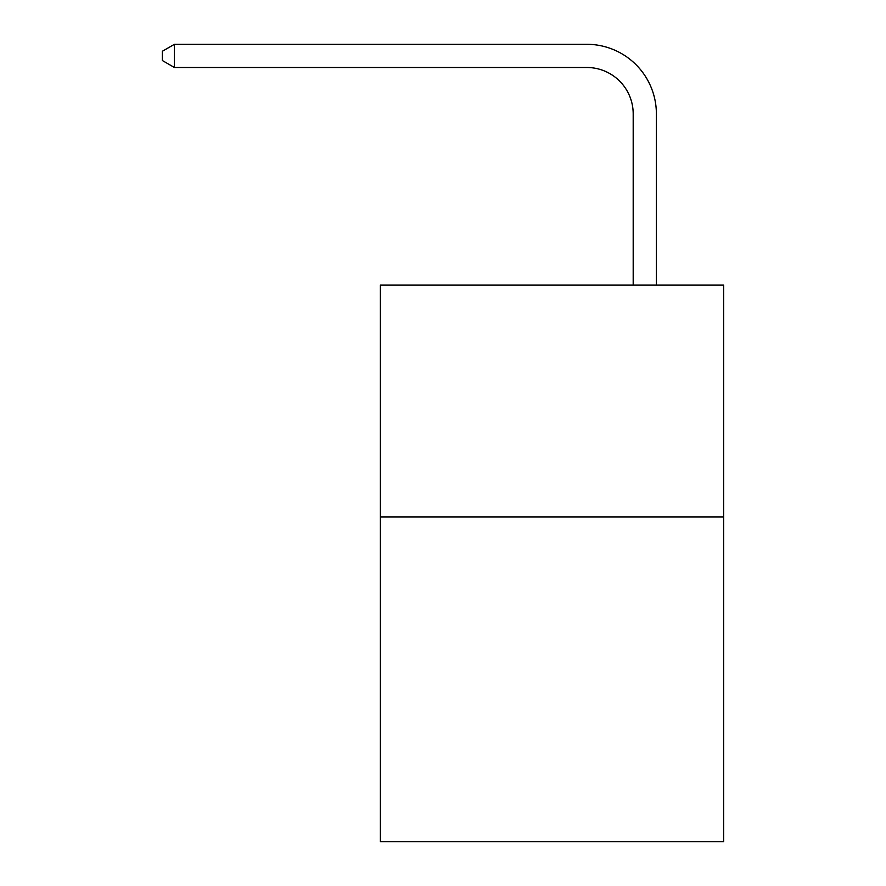 <?xml version="1.0" encoding="UTF-8"?>
<svg xmlns="http://www.w3.org/2000/svg" width="886" height="886" viewBox="0 0 886 886"><rect width="100%" height="100%" fill="white"/><g stroke="black" fill="none" stroke-linecap="round" stroke-linejoin="round"><path stroke-width="1.33" d="M723.64 516.992L723.64 841.7L380.382 841.7L380.382 285.048L723.64 285.048L723.64 516.992L380.382 516.992M633.191 285.048L633.191 113.884A46.382 46.382 80.3 0 0 586.798 67.491L174.42 67.491L162.359 60.536L162.359 51.255L174.42 44.3L586.798 44.3A69.584 69.584 -99.7 0 1 656.382 113.884L656.382 285.048M633.191 113.884A46.382 46.382 80.3 0 0 586.798 67.491A46.382 46.382 80.3 0 1 633.191 113.884A46.382 46.382 80.3 0 0 586.798 67.491A46.382 46.382 80.3 0 1 633.191 113.884A46.382 46.382 80.3 0 0 586.798 67.491A46.382 46.382 80.3 0 1 633.191 113.884A46.382 46.382 80.3 0 0 586.798 67.491A46.382 46.382 80.3 0 1 633.191 113.884A46.382 46.382 80.3 0 0 586.798 67.491A46.382 46.382 80.3 0 1 633.191 113.884A46.382 46.382 80.3 0 0 586.798 67.491A46.382 46.382 80.3 0 1 633.191 113.884A46.382 46.382 80.3 0 0 586.798 67.491A46.382 46.382 80.3 0 1 633.191 113.884A46.382 46.382 80.3 0 0 586.798 67.491A46.382 46.382 80.3 0 1 633.191 113.884M174.42 44.3L174.42 67.491"/></g></svg>
